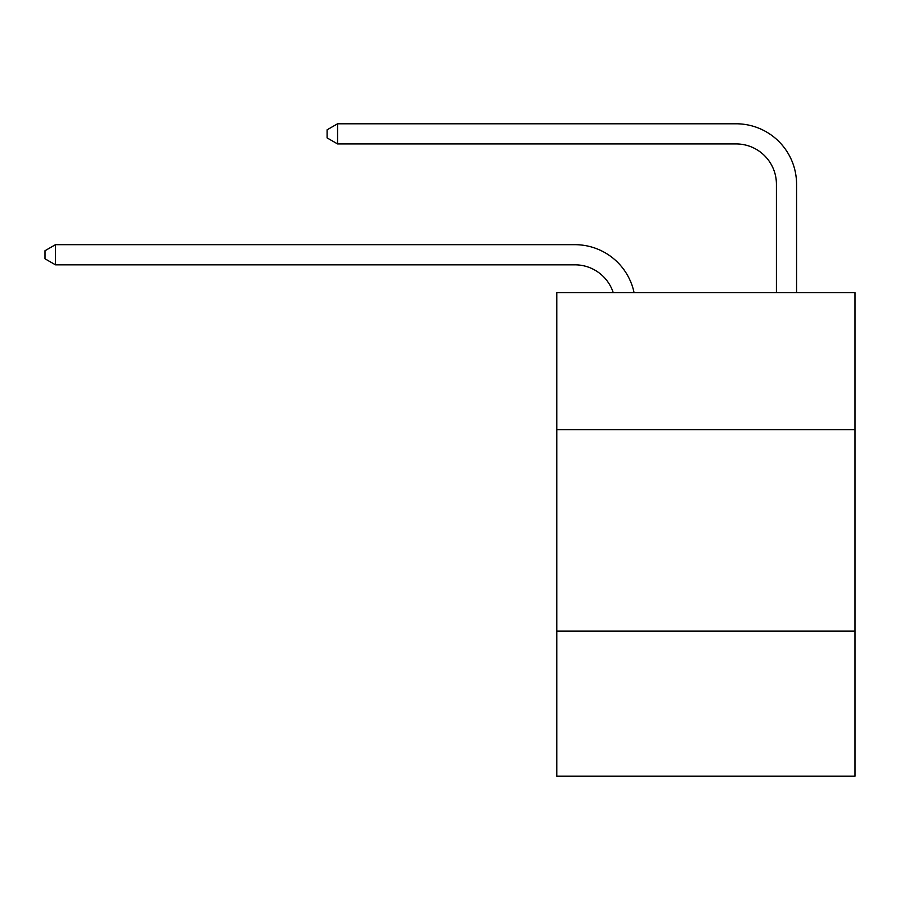 <?xml version="1.0" encoding="UTF-8"?>
<svg xmlns="http://www.w3.org/2000/svg" width="900" height="900" viewBox="0 0 900 900"><rect width="100%" height="100%" fill="white"/><g stroke="black" fill="none" stroke-linecap="round" stroke-linejoin="round"><path stroke-width="1.35" d="M855 429.649L855 292.635L556.796 292.635L556.796 429.649L855 429.649L855 776.216L556.796 776.216L556.796 429.649M855 631.136L556.796 631.136M574.92 264.825A40.297 40.297 0 0 1 613.238 292.635A40.297 40.297 0 0 0 574.92 264.825A40.297 40.297 0 0 1 613.238 292.635A40.297 40.297 0 0 0 574.92 264.825A40.297 40.297 0 0 1 613.238 292.635A40.297 40.297 0 0 0 574.92 264.825A40.297 40.297 0 0 1 613.238 292.635A40.297 40.297 0 0 0 574.92 264.825A40.297 40.297 0 0 1 613.238 292.635A40.297 40.297 0 0 0 574.92 264.825A40.297 40.297 0 0 1 613.238 292.635A40.297 40.297 0 0 0 574.92 264.825L55.474 264.825L45 258.784L45 250.729L55.474 244.676L574.92 244.676A60.446 60.446 0 0 1 634.072 292.635M776.419 292.635L776.419 184.23A40.297 40.297 0 0 0 736.121 143.933L337.567 143.933L327.094 137.891L327.094 129.825L337.567 123.784L736.121 123.784A60.446 60.446 0 0 1 796.567 184.23L796.567 292.635M55.474 264.825L55.474 244.676L574.92 244.676M776.419 184.23A40.297 40.297 0 0 0 736.121 143.933A40.297 40.297 0 0 1 776.419 184.23A40.297 40.297 0 0 0 736.121 143.933A40.297 40.297 0 0 1 776.419 184.23A40.297 40.297 0 0 0 736.121 143.933A40.297 40.297 0 0 1 776.419 184.23A40.297 40.297 0 0 0 736.121 143.933A40.297 40.297 0 0 1 776.419 184.23A40.297 40.297 0 0 0 736.121 143.933A40.297 40.297 0 0 1 776.419 184.23A40.297 40.297 0 0 0 736.121 143.933M337.567 143.933L337.567 123.784L736.121 123.784"/></g></svg>

